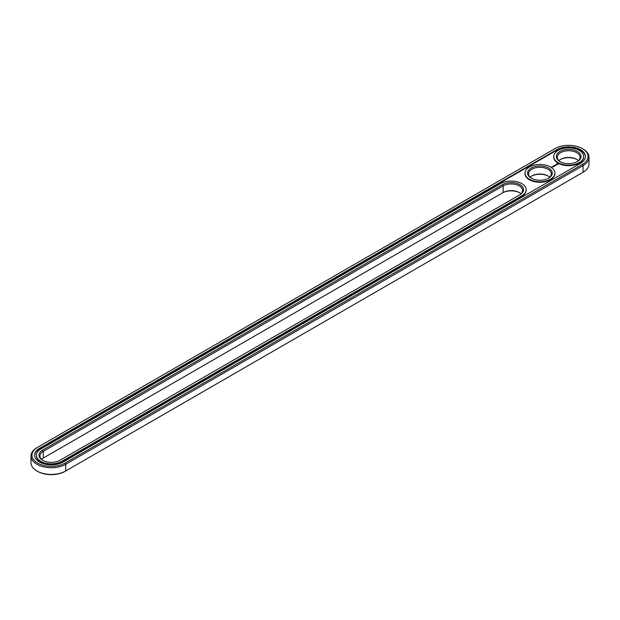 <?xml version="1.0" encoding="UTF-8"?>
<svg xmlns="http://www.w3.org/2000/svg" width="620" height="620" viewBox="0 0 620 620"><rect width="100%" height="100%" fill="white"/><g stroke="black" fill="none" stroke-linecap="round" stroke-linejoin="round"><path stroke-width="0.93" d="M36.952 447.694L37.642 447.299L36.952 447.694A20.32 11.734 0 0 0 31 455.995L31 462.698A20.32 11.734 0 0 0 36.952 470.991A20.32 11.734 0 0 0 65.697 470.991L65.007 471.394A19.352 11.168 0 0 1 37.642 471.394L36.952 470.991M31 455.995A20.32 11.734 0 0 0 43.547 466.837A20.32 11.734 0 0 0 65.697 464.287L583.048 165.602A20.32 11.734 0 0 0 589 157.302A20.32 11.734 0 0 0 583.048 149.009L582.358 148.606A19.352 11.168 0 0 0 554.993 148.606L37.642 447.299A19.352 11.168 0 0 0 37.642 463.094A19.352 11.168 0 0 0 65.007 463.094L582.358 164.409A19.352 11.168 0 0 0 582.358 148.606M582.358 172.701L582.358 172.701A19.352 11.168 0 0 0 582.374 172.693L583.048 172.306A20.32 11.734 0 0 0 589 164.006L589 157.302M519.568 192.75A12.354 7.138 0 0 0 502.456 192.944L43.276 458.048A11.385 6.572 0 0 0 41.532 459.343M548.312 176.15A12.354 7.138 0 0 0 531.557 176.15M577.057 159.557A12.354 7.138 0 0 0 560.302 159.557M65.007 463.094L65.697 464.287L65.697 470.991L583.048 172.306L583.048 165.602L582.358 164.409M520.978 193.843A11.385 6.572 0 0 0 519.242 192.549A11.385 6.572 0 0 0 503.146 192.549L503.146 185.845L43.276 451.344A11.385 6.572 0 0 0 39.944 455.995A11.385 6.572 0 0 0 42.943 460.443M43.276 458.048L43.276 451.344L42.586 450.151A12.354 7.138 0 0 0 42.586 460.242A12.354 7.138 0 0 0 60.062 460.242L519.932 194.742A12.354 7.138 0 0 0 519.932 184.651A12.354 7.138 0 0 0 502.456 184.651L42.586 450.151M549.723 177.25A11.385 6.572 0 0 0 547.979 175.956L547.979 175.956A11.385 6.572 0 0 0 531.89 175.956A11.385 6.572 0 0 0 530.146 177.25M578.468 160.658A11.385 6.572 0 0 0 576.724 159.363L576.724 159.363A11.385 6.572 0 0 0 560.627 159.363A11.385 6.572 0 0 0 558.891 160.658M556.837 149.668L39.478 448.361A16.748 9.672 0 0 0 34.581 455.196A16.748 9.672 0 0 0 44.911 464.132A16.748 9.672 0 0 0 63.163 462.032L580.521 163.339A16.748 9.672 0 0 0 585.419 156.504A16.748 9.672 0 0 0 575.089 147.576A16.748 9.672 0 0 0 556.837 149.668L556.837 150.203A16.748 9.672 0 0 1 574.872 148.056A16.748 9.672 0 0 1 585.419 156.775M519.25 195.13A11.385 6.572 0 0 0 522.575 190.487A11.385 6.572 0 0 0 515.546 184.419A11.385 6.572 0 0 0 503.146 185.845L502.456 184.651M548.312 178.343A11.385 6.572 0 0 0 551.32 173.894A11.385 6.572 0 0 0 547.979 169.252A11.385 6.572 0 0 0 535.579 167.826A11.385 6.572 0 0 0 528.55 173.894A11.385 6.572 0 0 0 531.557 178.343M577.057 161.75A11.385 6.572 0 0 0 580.057 157.302A11.385 6.572 0 0 0 576.724 152.66A11.385 6.572 0 0 0 564.324 151.233A11.385 6.572 0 0 0 557.295 157.302A11.385 6.572 0 0 0 560.302 161.75M39.478 448.361L39.478 448.888A16.748 9.672 0 0 0 34.581 455.46M39.478 448.888L556.837 150.203M548.669 168.059A12.354 7.138 0 0 0 531.201 168.059A12.354 7.138 0 0 0 531.201 178.142A12.354 7.138 0 0 0 548.669 178.142A12.354 7.138 0 0 0 548.669 168.059M577.414 151.458A12.354 7.138 0 0 0 559.938 151.458A12.354 7.138 0 0 0 559.938 161.549A12.354 7.138 0 0 0 577.414 161.549A12.354 7.138 0 0 0 577.414 151.458M36.371 455.46A14.958 8.634 0 0 0 36.363 455.731A14.958 8.634 0 0 0 45.601 463.706A14.958 8.634 0 0 0 61.899 461.838L61.899 461.303L521.769 195.804A14.958 8.634 0 0 0 526.148 189.697A14.958 8.634 0 0 0 516.917 181.714A14.958 8.634 0 0 0 500.619 183.59L40.749 449.089A14.958 8.634 0 0 0 36.363 455.196A14.958 8.634 0 0 0 45.601 463.179A14.958 8.634 0 0 0 61.899 461.303M61.899 461.838L521.769 196.331A14.958 8.634 0 0 0 526.148 190.224A14.958 8.634 0 0 0 526.148 189.96M583.629 156.775A14.958 8.634 180 0 1 583.637 157.038A14.958 8.634 180 0 1 568.679 165.672A14.958 8.634 180 0 1 553.722 157.038A14.958 8.634 180 0 1 553.722 156.775M551.971 166.881L552.529 166.927L551.971 166.842M551.878 167.299L551.226 167.16L551.878 167.299M557.961 164.362L557.558 163.75L556.489 163.982L556.892 164.602L557.961 164.362M556.613 164.788L555.691 164.796L556.613 164.788M556.07 165.121L555.303 164.92L556.07 165.207M555.559 165.501L554.575 165.377L555.559 165.463M554.373 165.734L555.016 165.773L553.885 165.742L554.482 166.106M553.769 166.532L553.141 166.168L553.769 166.493M553.947 166.431L554.296 166.191L553.668 165.866L553.947 166.431M553.203 166.865L553.552 166.617L552.567 166.501L553.203 166.865M554.885 173.368A14.958 8.634 180 0 1 554.892 173.631A14.958 8.634 180 0 1 539.935 182.264A14.958 8.634 180 0 1 524.977 173.631A14.958 8.634 180 0 1 524.985 173.368M550.514 166.997A14.958 8.634 0 0 0 534.207 165.121A14.958 8.634 0 0 0 524.977 173.096A14.958 8.634 0 0 0 539.935 181.738A14.958 8.634 0 0 0 554.892 173.096A14.958 8.634 0 0 0 550.514 166.997M579.25 150.397A14.958 8.634 0 0 0 562.952 148.529A14.958 8.634 0 0 0 553.722 156.504A14.958 8.634 0 0 0 568.679 165.145A14.958 8.634 0 0 0 583.637 156.504A14.958 8.634 0 0 0 579.25 150.397M557.907 164.06L556.543 164.06M557.225 163.804L557.62 164.176L556.946 164.471L557.225 163.944M521.769 196.331L521.769 195.804M36.363 455.731L36.363 455.196M526.148 190.224L526.148 189.697M553.722 156.504L553.722 157.038M583.637 156.504L583.637 157.038M524.977 173.096L524.977 173.631M554.892 173.096L554.892 173.631"/></g></svg>
